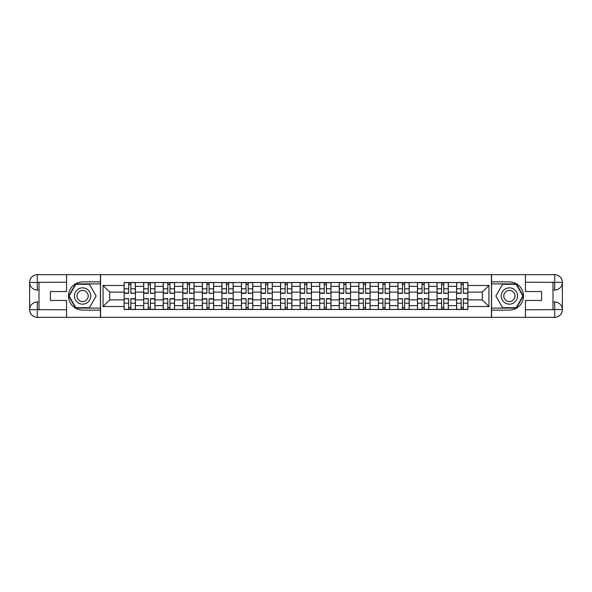 <?xml version="1.0" encoding="UTF-8"?>
<svg xmlns="http://www.w3.org/2000/svg" width="592" height="592" viewBox="0 0 592 592"><rect width="100%" height="100%" fill="white"/><g stroke="black" fill="none" stroke-linecap="round" stroke-linejoin="round"><path stroke-width="0.89" d="M63.196 317.312L528.804 317.312M528.804 274.688L63.196 274.688M143.678 309.475L143.678 286.35L135.405 286.35L135.405 309.475M135.405 286.35L135.405 282.525M143.678 286.35L143.678 282.525M154.963 282.525L154.963 309.475M163.237 309.475L163.237 282.525M174.522 282.525L174.522 309.475M182.795 309.475L182.795 282.525M194.08 282.525L194.08 309.475M202.353 309.475L202.353 282.525M213.638 282.525L213.638 309.475M221.911 309.475L221.911 282.525M233.189 282.525L233.189 309.475M241.469 309.475L241.469 282.525M252.747 282.525L252.747 309.475M261.02 309.475L261.02 282.525M272.305 282.525L272.305 309.475M280.578 309.475L280.578 282.525M291.863 282.525L291.863 309.475M300.137 309.475L300.137 282.525M311.422 282.525L311.422 309.475M319.695 309.475L319.695 282.525M330.98 282.525L330.98 309.475M339.253 309.475L339.253 282.525M350.531 282.525L350.531 309.475M358.811 309.475L358.811 282.525M370.089 282.525L370.089 309.475M378.362 309.475L378.362 282.525M389.647 282.525L389.647 309.475M397.92 309.475L397.92 282.525M409.205 282.525L409.205 309.475M417.478 309.475L417.478 282.525M428.763 282.525L428.763 309.475M437.037 309.475L437.037 282.525M448.322 282.525L448.322 309.475M456.595 309.475L456.595 282.525M456.595 299.885L448.322 299.885M437.037 299.885L428.763 299.885M417.478 299.885L409.205 299.885M397.92 299.885L389.647 299.885M378.362 299.885L370.089 299.885M358.811 299.885L350.531 299.885M339.253 299.885L330.98 299.885M319.695 299.885L311.422 299.885M300.137 299.885L291.863 299.885M280.578 299.885L272.305 299.885M261.02 299.885L252.747 299.885M241.469 299.885L233.189 299.885M221.911 299.885L213.638 299.885M202.353 299.885L194.08 299.885M182.795 299.885L174.522 299.885M163.237 299.885L154.963 299.885M143.678 299.885L135.405 299.885M456.595 292.115L448.322 292.115M437.037 292.115L428.763 292.115M417.478 292.115L409.205 292.115M397.92 292.115L389.647 292.115M378.362 292.115L370.089 292.115M358.811 292.115L350.531 292.115M339.253 292.115L330.98 292.115M319.695 292.115L311.422 292.115M300.137 292.115L291.863 292.115M280.578 292.115L272.305 292.115M261.02 292.115L252.747 292.115M241.469 292.115L233.189 292.115M221.911 292.115L213.638 292.115M202.353 292.115L194.08 292.115M182.795 292.115L174.522 292.115M163.237 292.115L154.963 292.115M143.678 292.115L135.405 292.115M109.705 299.885L124.128 299.885L124.128 292.115L109.705 292.115L109.705 299.885L103.067 306.53L103.067 285.47L124.128 285.47L124.128 292.115M467.872 292.115L467.872 299.885L482.295 299.885L482.295 292.115L467.872 292.115L467.872 282.525L124.128 282.525L124.128 285.47M467.872 285.47L488.933 285.47L488.933 306.53L467.872 306.53L467.872 299.885M124.128 299.885L124.128 309.475L467.872 309.475L467.872 306.53M124.128 306.53L103.067 306.53M491.441 317.497L491.441 274.503M100.559 317.497L100.559 274.503M130.832 307.596L128.701 307.596M128.701 284.404L130.832 284.404M150.39 307.596L148.259 307.596M148.259 284.404L150.39 284.404M169.948 307.596L167.817 307.596M167.817 284.404L169.948 284.404M189.499 307.596L187.368 307.596M187.368 284.404L189.499 284.404M209.057 307.596L206.926 307.596M206.926 284.404L209.057 284.404M228.616 307.596L226.484 307.596M226.484 284.404L228.616 284.404M248.174 307.596L246.043 307.596M246.043 284.404L248.174 284.404M267.732 307.596L265.601 307.596M265.601 284.404L267.732 284.404M287.29 307.596L285.159 307.596M285.159 284.404L287.29 284.404M306.841 307.596L304.71 307.596M304.71 284.404L306.841 284.404M326.399 307.596L324.268 307.596M324.268 284.404L326.399 284.404M345.957 307.596L343.826 307.596M343.826 284.404L345.957 284.404M365.516 307.596L363.384 307.596M363.384 284.404L365.516 284.404M385.074 307.596L382.943 307.596M382.943 284.404L385.074 284.404M404.632 307.596L402.501 307.596M402.501 284.404L404.632 284.404M424.183 307.596L422.052 307.596M422.052 284.404L424.183 284.404M443.741 307.596L441.61 307.596M441.61 284.404L443.741 284.404M463.299 307.596L461.168 307.596M461.168 284.404L463.299 284.404M103.067 285.47L109.705 292.115M482.295 299.885L488.933 306.53M482.295 292.115L488.933 285.47M130.832 293.04L135.346 293.306L130.832 293.306L130.832 282.65L135.346 282.65L132.837 282.65M135.346 293.04L135.346 282.65M128.701 284.278L130.832 284.278M132.652 282.65L124.187 282.65L124.187 293.306L128.701 293.306L128.701 282.65L126.88 282.65M128.701 298.96L124.187 298.694L128.701 298.694L128.701 309.35L124.187 309.35L126.695 309.35M124.187 298.96L124.187 309.35M130.832 307.722L128.701 307.722M126.88 309.35L135.346 309.35L135.346 298.694L130.832 298.694L130.832 309.35L132.652 309.35M150.39 293.04L154.904 293.306L150.39 293.306L150.39 282.65L154.904 282.65L152.396 282.65M154.904 293.04L154.904 282.65M148.259 284.278L150.39 284.278M152.203 282.65L143.745 282.65L143.745 293.306L148.259 293.306L148.259 282.65L146.439 282.65M169.948 293.04L174.462 293.306L169.948 293.306L169.948 282.65L174.462 282.65L171.954 282.65M174.462 293.04L174.462 282.65M167.817 284.278L169.948 284.278M171.761 282.65L163.303 282.65L163.303 293.306L167.817 293.306L167.817 282.65L165.997 282.65M39.005 290.043L37.311 290.043A7.711 7.711 0 0 1 29.6 282.399A7.711 7.711 0 0 1 37.311 274.688L100.433 274.688L100.433 281.896L82.628 281.896A14.104 14.104 0 0 0 68.524 296A14.104 14.104 0 0 0 82.628 310.104L100.433 310.104L100.433 317.312L37.311 317.312A7.711 7.711 0 0 1 29.6 309.601A7.711 7.711 0 0 1 37.311 301.957L39.005 301.957M100.433 310.104L100.433 281.896M66.585 274.688L66.585 291.553L50.409 291.553L50.409 300.447L66.585 300.447L66.585 317.312M37.311 290.043A7.711 7.711 0 0 1 29.6 282.399L37.311 282.525L37.311 290.043A7.711 7.711 0 0 1 29.6 282.399L29.6 309.601L66.585 309.794M37.311 309.794L37.311 317.312A7.711 7.711 0 0 1 29.6 309.601A7.711 7.711 0 0 1 37.311 301.957L37.311 309.475L39.005 309.475L39.005 282.525L37.311 282.525M100.433 283.901L75.643 283.901L68.657 296L75.643 308.099L100.433 308.099M552.995 301.957L554.689 301.957A7.711 7.711 0 0 1 562.4 309.601A7.711 7.711 0 0 1 554.689 317.312L491.567 317.312L491.567 310.104L509.372 310.104A14.104 14.104 0 0 0 523.476 296A14.104 14.104 0 0 0 509.372 281.896L491.567 281.896L491.567 274.688L554.689 274.688A7.711 7.711 0 0 1 562.4 282.399A7.711 7.711 0 0 1 554.689 290.043L552.995 290.043M491.567 281.896L491.567 310.104M525.415 317.312L525.415 300.447L541.591 300.447L541.591 291.553L525.415 291.553L525.415 274.688M554.689 301.957A7.711 7.711 0 0 1 562.4 309.601L554.689 309.475L554.689 301.957A7.711 7.711 0 0 1 562.4 309.601L562.4 282.399L525.415 282.206M554.689 282.206L554.689 274.688A7.711 7.711 0 0 1 562.4 282.399A7.711 7.711 0 0 1 554.689 290.043L554.689 282.525L552.995 282.525L552.995 309.475L554.689 309.475M491.567 308.099L516.357 308.099L523.343 296L516.357 283.901L491.567 283.901M74.481 296A8.147 8.147 0 0 0 82.628 304.147A8.147 8.147 0 0 0 90.776 296A8.147 8.147 0 0 0 82.628 287.853A8.147 8.147 0 0 0 74.481 296M77.049 296A5.58 5.58 0 0 0 82.628 301.58A5.58 5.58 0 0 0 88.208 296A5.58 5.58 0 0 0 82.628 290.42A5.58 5.58 0 0 0 77.049 296M89.399 284.278L96.163 296L89.399 307.722L75.865 307.722L69.094 296L75.865 284.278L89.399 284.278M501.224 296A8.147 8.147 0 0 0 509.372 304.147A8.147 8.147 0 0 0 517.519 296A8.147 8.147 0 0 0 509.372 287.853A8.147 8.147 0 0 0 501.224 296M503.792 296A5.58 5.58 0 0 0 509.372 301.58A5.58 5.58 0 0 0 514.951 296A5.58 5.58 0 0 0 509.372 290.42A5.58 5.58 0 0 0 503.792 296M516.135 284.278L522.906 296L516.135 307.722L502.601 307.722L495.837 296L502.601 284.278L516.135 284.278M148.259 298.96L143.745 298.694L148.259 298.694L148.259 309.35L143.745 309.35L146.254 309.35M143.745 298.96L143.745 309.35M150.39 307.722L148.259 307.722M146.439 309.35L154.904 309.35L154.904 298.694L150.39 298.694L150.39 309.35L152.203 309.35M167.817 298.694L167.817 309.35L163.303 309.35L163.303 298.694L167.817 298.694M169.948 307.722L167.817 307.722M165.997 309.35L174.462 309.35L174.462 298.694L169.948 298.694L169.948 309.35L171.761 309.35M189.499 293.04L194.013 293.306L189.499 293.306L189.499 282.65L194.013 282.65L191.512 282.65M194.013 293.04L194.013 282.65M187.368 284.278L189.499 284.278M191.32 282.65L182.861 282.65L182.861 293.306L187.368 293.306L187.368 282.65L185.555 282.65M209.057 293.04L213.571 293.306L209.057 293.306L209.057 282.65L213.571 282.65L211.063 282.65M213.571 293.04L213.571 282.65M206.926 284.278L209.057 284.278M210.878 282.65L202.412 282.65L202.412 293.306L206.926 293.306L206.926 282.65L205.113 282.65M228.616 293.04L233.13 293.306L228.616 293.306L228.616 282.65L233.13 282.65L230.621 282.65M233.13 293.04L233.13 282.65M226.484 284.278L228.616 284.278M230.436 282.65L221.97 282.65L221.97 293.306L226.484 293.306L226.484 282.65L224.664 282.65M187.368 298.694L187.368 309.35L182.861 309.35L182.861 298.694L187.368 298.694M189.499 307.722L187.368 307.722M185.555 309.35L194.013 309.35L194.013 298.694L189.499 298.694L189.499 309.35L191.32 309.35M206.926 298.694L206.926 309.35L202.412 309.35L202.412 298.694L206.926 298.694M209.057 307.722L206.926 307.722M205.113 309.35L213.571 309.35L213.571 298.694L209.057 298.694L209.057 309.35L210.878 309.35M226.484 298.96L221.97 298.694L226.484 298.694L226.484 309.35L221.97 309.35L224.479 309.35M221.97 298.96L221.97 309.35M228.616 307.722L226.484 307.722M224.664 309.35L233.13 309.35L233.13 298.694L228.616 298.694L228.616 309.35L230.436 309.35M248.174 293.04L252.688 293.306L248.174 293.306L248.174 282.65L252.688 282.65L250.179 282.65M252.688 293.04L252.688 282.65M246.043 284.278L248.174 284.278M249.994 282.65L241.529 282.65L241.529 293.306L246.043 293.306L246.043 282.65L244.222 282.65M246.043 298.96L241.529 298.694L246.043 298.694L246.043 309.35L241.529 309.35L244.037 309.35M241.529 298.96L241.529 309.35M248.174 307.722L246.043 307.722M244.222 309.35L252.688 309.35L252.688 298.694L248.174 298.694L248.174 309.35L249.994 309.35M267.732 293.04L272.246 293.306L267.732 293.306L267.732 282.65L272.246 282.65L269.737 282.65M272.246 293.04L272.246 282.65M265.601 284.278L267.732 284.278M269.545 282.65L261.087 282.65L261.087 293.306L265.601 293.306L265.601 282.65L263.78 282.65M265.601 298.96L261.087 298.694L265.601 298.694L265.601 309.35L261.087 309.35L263.595 309.35M261.087 298.96L261.087 309.35M267.732 307.722L265.601 307.722M263.78 309.35L272.246 309.35L272.246 298.694L267.732 298.694L267.732 309.35L269.545 309.35M287.29 293.04L291.797 293.306L287.29 293.306L287.29 282.65L291.797 282.65L289.296 282.65M291.797 293.04L291.797 282.65M285.159 284.278L287.29 284.278M289.103 282.65L280.645 282.65L280.645 293.306L285.159 293.306L285.159 282.65L283.339 282.65M285.159 298.96L280.645 298.694L285.159 298.694L285.159 309.35L280.645 309.35L283.154 309.35M280.645 298.96L280.645 309.35M287.29 307.722L285.159 307.722M283.339 309.35L291.797 309.35L291.797 298.694L287.29 298.694L287.29 309.35L289.103 309.35M306.841 293.04L311.355 293.306L306.841 293.306L306.841 282.65L311.355 282.65L308.846 282.65M311.355 293.04L311.355 282.65M304.71 284.278L306.841 284.278M308.661 282.65L300.203 282.65L300.203 293.306L304.71 293.306L304.71 282.65L302.897 282.65M304.71 298.694L304.71 309.35L300.203 309.35L300.203 298.694L304.71 298.694M306.841 307.722L304.71 307.722M302.897 309.35L311.355 309.35L311.355 298.694L306.841 298.694L306.841 309.35L308.661 309.35M326.399 293.04L330.913 293.306L326.399 293.306L326.399 282.65L330.913 282.65L328.405 282.65M330.913 293.04L330.913 282.65M324.268 284.278L326.399 284.278M328.22 282.65L319.754 282.65L319.754 293.306L324.268 293.306L324.268 282.65L322.455 282.65M345.957 293.04L350.471 293.306L345.957 293.306L345.957 282.65L350.471 282.65L347.963 282.65M350.471 293.04L350.471 282.65M343.826 284.278L345.957 284.278M347.778 282.65L339.312 282.65L339.312 293.306L343.826 293.306L343.826 282.65L342.006 282.65M365.516 293.04L370.03 293.306L365.516 293.306L365.516 282.65L370.03 282.65L367.521 282.65M370.03 293.04L370.03 282.65M363.384 284.278L365.516 284.278M367.336 282.65L358.87 282.65L358.87 293.306L363.384 293.306L363.384 282.65L361.564 282.65M385.074 293.04L389.588 293.306L385.074 293.306L385.074 282.65L389.588 282.65L387.079 282.65M389.588 293.04L389.588 282.65M382.943 284.278L385.074 284.278M386.887 282.65L378.429 282.65L378.429 293.306L382.943 293.306L382.943 282.65L381.122 282.65M404.632 293.04L409.139 293.306L404.632 293.306L404.632 282.65L409.139 282.65L406.637 282.65M409.139 293.04L409.139 282.65M402.501 284.278L404.632 284.278M406.445 282.65L397.987 282.65L397.987 293.306L402.501 293.306L402.501 282.65L400.68 282.65M424.183 293.04L428.697 293.306L424.183 293.306L424.183 282.65L428.697 282.65L426.188 282.65M428.697 293.04L428.697 282.65M422.052 284.278L424.183 284.278M426.003 282.65L417.538 282.65L417.538 293.306L422.052 293.306L422.052 282.65L420.239 282.65M324.268 298.694L324.268 309.35L319.754 309.35L319.754 298.694L324.268 298.694M326.399 307.722L324.268 307.722M322.455 309.35L330.913 309.35L330.913 298.694L326.399 298.694L326.399 309.35L328.22 309.35M343.826 298.694L343.826 309.35L339.312 309.35L339.312 298.694L343.826 298.694M345.957 307.722L343.826 307.722M342.006 309.35L350.471 309.35L350.471 298.694L345.957 298.694L345.957 309.35L347.778 309.35M363.384 298.694L363.384 309.35L358.87 309.35L358.87 298.694L363.384 298.694M365.516 307.722L363.384 307.722M361.564 309.35L370.03 309.35L370.03 298.694L365.516 298.694L365.516 309.35L367.336 309.35M382.943 298.96L378.429 298.694L382.943 298.694L382.943 309.35L378.429 309.35L380.937 309.35M378.429 298.96L378.429 309.35M385.074 307.722L382.943 307.722M381.122 309.35L389.588 309.35L389.588 298.694L385.074 298.694L385.074 309.35L386.887 309.35M402.501 298.96L397.987 298.694L402.501 298.694L402.501 309.35L397.987 309.35L400.488 309.35M397.987 298.96L397.987 309.35M404.632 307.722L402.501 307.722M400.68 309.35L409.139 309.35L409.139 298.694L404.632 298.694L404.632 309.35L406.445 309.35M422.052 298.694L422.052 309.35L417.538 309.35L417.538 298.694L422.052 298.694M424.183 307.722L422.052 307.722M420.239 309.35L428.697 309.35L428.697 298.694L424.183 298.694L424.183 309.35L426.003 309.35M443.741 293.04L448.255 293.306L443.741 293.306L443.741 282.65L448.255 282.65L445.746 282.65M448.255 293.04L448.255 282.65M441.61 284.278L443.741 284.278M445.561 282.65L437.096 282.65L437.096 293.306L441.61 293.306L441.61 282.65L439.797 282.65M441.61 298.694L441.61 309.35L437.096 309.35L437.096 298.694L441.61 298.694M443.741 307.722L441.61 307.722M439.797 309.35L448.255 309.35L448.255 298.694L443.741 298.694L443.741 309.35L445.561 309.35M463.299 293.04L467.813 293.306L463.299 293.306L463.299 282.65L467.813 282.65L465.305 282.65M467.813 293.04L467.813 282.65M461.168 284.278L463.299 284.278M465.12 282.65L456.654 282.65L456.654 293.306L461.168 293.306L461.168 282.65L459.348 282.65M461.168 298.694L461.168 309.35L456.654 309.35L456.654 298.694L461.168 298.694M463.299 307.722L461.168 307.722M459.348 309.35L467.813 309.35L467.813 298.694L463.299 298.694L463.299 309.35L465.12 309.35M437.037 286.35L428.763 286.35M417.478 286.35L409.205 286.35M397.92 286.35L389.647 286.35M378.362 286.35L370.089 286.35M358.811 286.35L350.531 286.35M339.253 286.35L330.98 286.35M319.695 286.35L311.422 286.35M300.137 286.35L291.863 286.35M280.578 286.35L272.305 286.35M261.02 286.35L252.747 286.35M241.469 286.35L233.189 286.35M221.911 286.35L213.638 286.35M202.353 286.35L194.08 286.35M182.795 286.35L174.522 286.35M163.237 286.35L154.963 286.35M456.595 286.35L448.322 286.35M437.037 305.65L428.763 305.65M417.478 305.65L409.205 305.65M397.92 305.65L389.647 305.65M378.362 305.65L370.089 305.65M358.811 305.65L350.531 305.65M339.253 305.65L330.98 305.65M319.695 305.65L311.422 305.65M300.137 305.65L291.863 305.65M280.578 305.65L272.305 305.65M261.02 305.65L252.747 305.65M241.469 305.65L233.189 305.65M221.911 305.65L213.638 305.65M202.353 305.65L194.08 305.65M182.795 305.65L174.522 305.65M163.237 305.65L154.963 305.65M143.678 305.65L135.405 305.65M456.595 305.65L448.322 305.65M130.832 288.807L135.346 288.807M124.187 293.04L128.701 293.04M124.187 288.807L128.701 288.807M128.701 303.193L124.187 303.193M135.346 298.96L130.832 298.96M135.346 303.193L130.832 303.193M150.39 288.807L154.904 288.807M143.745 293.04L148.259 293.04M143.745 288.807L148.259 288.807M169.948 288.807L174.462 288.807M163.303 293.04L167.817 293.04M163.303 288.807L167.817 288.807M66.585 282.206L37.133 282.347M29.6 309.601A7.711 7.711 0 0 1 37.311 301.957M29.6 282.399A7.711 7.711 0 0 1 37.311 274.688L37.311 282.206M525.415 309.794L554.867 309.653M562.4 282.399A7.711 7.711 0 0 1 554.689 290.043M562.4 309.601A7.711 7.711 0 0 1 554.689 317.312L554.689 309.794M148.259 303.193L143.745 303.193M154.904 298.96L150.39 298.96M154.904 303.193L150.39 303.193M167.817 298.96L163.303 298.96M167.817 303.193L163.303 303.193M174.462 298.96L169.948 298.96M174.462 303.193L169.948 303.193M189.499 288.807L194.013 288.807M182.861 293.04L187.368 293.04M182.861 288.807L187.368 288.807M209.057 288.807L213.571 288.807M202.412 293.04L206.926 293.04M202.412 288.807L206.926 288.807M228.616 288.807L233.13 288.807M221.97 293.04L226.484 293.04M221.97 288.807L226.484 288.807M187.368 298.96L182.861 298.96M187.368 303.193L182.861 303.193M194.013 298.96L189.499 298.96M194.013 303.193L189.499 303.193M206.926 298.96L202.412 298.96M206.926 303.193L202.412 303.193M213.571 298.96L209.057 298.96M213.571 303.193L209.057 303.193M226.484 303.193L221.97 303.193M233.13 298.96L228.616 298.96M233.13 303.193L228.616 303.193M248.174 288.807L252.688 288.807M241.529 293.04L246.043 293.04M241.529 288.807L246.043 288.807M246.043 303.193L241.529 303.193M252.688 298.96L248.174 298.96M252.688 303.193L248.174 303.193M267.732 288.807L272.246 288.807M261.087 293.04L265.601 293.04M261.087 288.807L265.601 288.807M265.601 303.193L261.087 303.193M272.246 298.96L267.732 298.96M272.246 303.193L267.732 303.193M287.29 288.807L291.797 288.807M280.645 293.04L285.159 293.04M280.645 288.807L285.159 288.807M285.159 303.193L280.645 303.193M291.797 298.96L287.29 298.96M291.797 303.193L287.29 303.193M306.841 288.807L311.355 288.807M300.203 293.04L304.71 293.04M300.203 288.807L304.71 288.807M304.71 298.96L300.203 298.96M304.71 303.193L300.203 303.193M311.355 298.96L306.841 298.96M311.355 303.193L306.841 303.193M326.399 288.807L330.913 288.807M319.754 293.04L324.268 293.04M319.754 288.807L324.268 288.807M345.957 288.807L350.471 288.807M339.312 293.04L343.826 293.04M339.312 288.807L343.826 288.807M365.516 288.807L370.03 288.807M358.87 293.04L363.384 293.04M358.87 288.807L363.384 288.807M385.074 288.807L389.588 288.807M378.429 293.04L382.943 293.04M378.429 288.807L382.943 288.807M404.632 288.807L409.139 288.807M397.987 293.04L402.501 293.04M397.987 288.807L402.501 288.807M424.183 288.807L428.697 288.807M417.538 293.04L422.052 293.04M417.538 288.807L422.052 288.807M324.268 298.96L319.754 298.96M324.268 303.193L319.754 303.193M330.913 298.96L326.399 298.96M330.913 303.193L326.399 303.193M343.826 298.96L339.312 298.96M343.826 303.193L339.312 303.193M350.471 298.96L345.957 298.96M350.471 303.193L345.957 303.193M363.384 298.96L358.87 298.96M363.384 303.193L358.87 303.193M370.03 298.96L365.516 298.96M370.03 303.193L365.516 303.193M382.943 303.193L378.429 303.193M389.588 298.96L385.074 298.96M389.588 303.193L385.074 303.193M402.501 303.193L397.987 303.193M409.139 298.96L404.632 298.96M409.139 303.193L404.632 303.193M422.052 298.96L417.538 298.96M422.052 303.193L417.538 303.193M428.697 298.96L424.183 298.96M428.697 303.193L424.183 303.193M443.741 288.807L448.255 288.807M437.096 293.04L441.61 293.04M437.096 288.807L441.61 288.807M441.61 298.96L437.096 298.96M441.61 303.193L437.096 303.193M448.255 298.96L443.741 298.96M448.255 303.193L443.741 303.193M463.299 288.807L467.813 288.807M456.654 293.04L461.168 293.04M456.654 288.807L461.168 288.807M461.168 298.96L456.654 298.96M461.168 303.193L456.654 303.193M467.813 298.96L463.299 298.96M467.813 303.193L463.299 303.193"/></g></svg>
